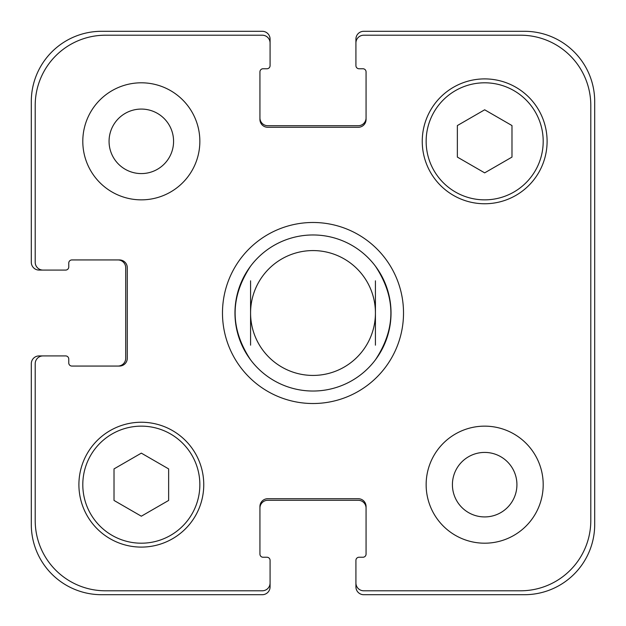 <?xml version="1.0" encoding="UTF-8"?>
<svg xmlns="http://www.w3.org/2000/svg" width="626" height="626" viewBox="0 0 626 626"><rect width="100%" height="100%" fill="white"/><g stroke="black" fill="none" stroke-linecap="round" stroke-linejoin="round"><path stroke-width="0.94" d="M250.572 359.817A78.031 78.031 0 0 0 313 391.031A78.031 78.031 0 0 1 250.572 359.817C229.961 328.603 229.961 297.397 250.572 266.183A78.031 78.031 0 0 1 375.428 266.183C396.039 297.397 396.039 328.603 375.428 359.817A78.031 78.031 0 0 1 313 391.031A78.031 78.031 0 0 0 380.577 273.985A78.031 78.031 0 0 0 245.423 273.985A78.031 78.031 0 0 0 313 391.031A78.031 78.031 0 0 0 375.428 359.817M375.428 345.176L375.428 280.824M250.572 280.824L250.572 345.176M313 403.52A90.52 90.52 0 0 1 234.609 267.74A90.52 90.52 0 0 1 391.391 267.74A90.52 90.52 0 0 1 313 403.52M313 375.428A62.428 62.428 0 0 0 367.063 281.786A62.428 62.428 0 0 0 258.937 281.786A62.428 62.428 0 0 0 313 375.428M109.065 141.327A32.262 32.262 0 0 0 157.455 169.263A32.262 32.262 0 0 0 157.455 113.392A32.262 32.262 0 0 0 109.065 141.327M199.851 141.327A58.523 58.523 0 0 1 112.062 192.01A58.523 58.523 0 0 1 112.062 90.645A58.523 58.523 0 0 1 199.851 141.327M452.418 484.673A32.262 32.262 0 0 0 500.8 512.608A32.262 32.262 0 0 0 500.8 456.737A32.262 32.262 0 0 0 452.418 484.673M543.196 484.673A58.523 58.523 0 0 1 455.407 535.355A58.523 58.523 0 0 1 455.407 433.99A58.523 58.523 0 0 1 543.196 484.673M168.637 500.44L141.327 516.207L114.018 500.44L114.018 468.905L141.327 453.138L168.637 468.905L168.637 500.44M511.982 157.095L484.673 172.862L457.363 157.095L457.363 125.56L484.673 109.793L511.982 125.56L511.982 157.095M199.851 484.673A58.523 58.523 0 0 0 112.062 433.99A58.523 58.523 0 0 0 112.062 535.355A58.523 58.523 0 0 0 199.851 484.673M203.755 484.673A62.428 62.428 0 0 1 110.113 538.736A62.428 62.428 0 0 1 110.113 430.61A62.428 62.428 0 0 1 203.755 484.673M543.196 141.327A58.523 58.523 0 0 0 455.407 90.645A58.523 58.523 0 0 0 455.407 192.01A58.523 58.523 0 0 0 543.196 141.327M547.101 141.327A62.428 62.428 0 0 1 453.459 195.39A62.428 62.428 0 0 1 453.459 87.264A62.428 62.428 0 0 1 547.101 141.327M590.795 105.434A70.229 70.229 0 0 0 520.566 35.205L363.722 35.205A7.802 7.802 0 0 0 355.92 43.006L355.92 65.636A3.122 3.122 0 0 0 359.042 68.758L362.939 68.758A3.122 3.122 0 0 1 366.061 71.88L366.061 119.48A7.802 7.802 0 0 1 358.26 127.281L267.74 127.281A7.802 7.802 0 0 1 259.939 119.48L259.939 71.88A3.122 3.122 0 0 1 263.061 68.758L266.958 68.758A3.122 3.122 0 0 0 270.08 65.636L270.08 43.006A7.802 7.802 0 0 0 262.278 35.205L105.434 35.205A70.229 70.229 0 0 0 35.205 105.434L35.205 262.278A7.802 7.802 0 0 0 43.006 270.08L65.636 270.08A3.122 3.122 0 0 0 68.758 266.958L68.758 263.061A3.122 3.122 0 0 1 71.88 259.939L119.48 259.939A7.802 7.802 0 0 1 127.281 267.74L127.281 358.26A7.802 7.802 0 0 1 119.48 366.061L71.88 366.061A3.122 3.122 0 0 1 68.758 362.939L68.758 359.042A3.122 3.122 0 0 0 65.636 355.92L43.006 355.92A7.802 7.802 0 0 0 35.205 363.722L35.205 520.566A70.229 70.229 0 0 0 105.434 590.795L262.278 590.795A7.802 7.802 0 0 0 270.08 582.994L270.08 560.364A3.122 3.122 0 0 0 266.958 557.242L263.061 557.242A3.122 3.122 0 0 1 259.939 554.12L259.939 506.52A7.802 7.802 0 0 1 267.74 498.719L358.26 498.719A7.802 7.802 0 0 1 366.061 506.52L366.061 554.12A3.122 3.122 0 0 1 362.939 557.242L359.042 557.242A3.122 3.122 0 0 0 355.92 560.364L355.92 582.994A7.802 7.802 0 0 0 363.722 590.795L520.566 590.795A70.229 70.229 0 0 0 590.795 520.566L590.795 105.434M259.939 117.915A7.802 7.802 0 0 0 267.74 125.716L358.26 125.716A7.802 7.802 0 0 0 366.061 117.915M355.92 43.006L355.92 39.102A7.802 7.802 0 0 1 363.722 31.3L524.471 31.3A70.229 70.229 0 0 1 594.7 101.529L594.7 524.471A70.229 70.229 0 0 1 524.471 594.7L363.722 594.7A7.802 7.802 0 0 1 355.92 586.898L355.92 582.994M366.061 508.085A7.802 7.802 0 0 0 358.26 500.284L267.74 500.284A7.802 7.802 0 0 0 259.939 508.085M270.08 582.994L270.08 586.898A7.802 7.802 0 0 1 262.278 594.7L101.529 594.7A70.229 70.229 0 0 1 31.3 524.471L31.3 363.722A7.802 7.802 0 0 1 39.102 355.92L43.006 355.92M117.915 366.061A7.802 7.802 0 0 0 125.716 358.26L125.716 267.74A7.802 7.802 0 0 0 117.915 259.939M43.006 270.08L39.102 270.08A7.802 7.802 0 0 1 31.3 262.278L31.3 101.529A70.229 70.229 0 0 1 101.529 31.3L262.278 31.3A7.802 7.802 0 0 1 270.08 39.102L270.08 43.006"/></g></svg>
